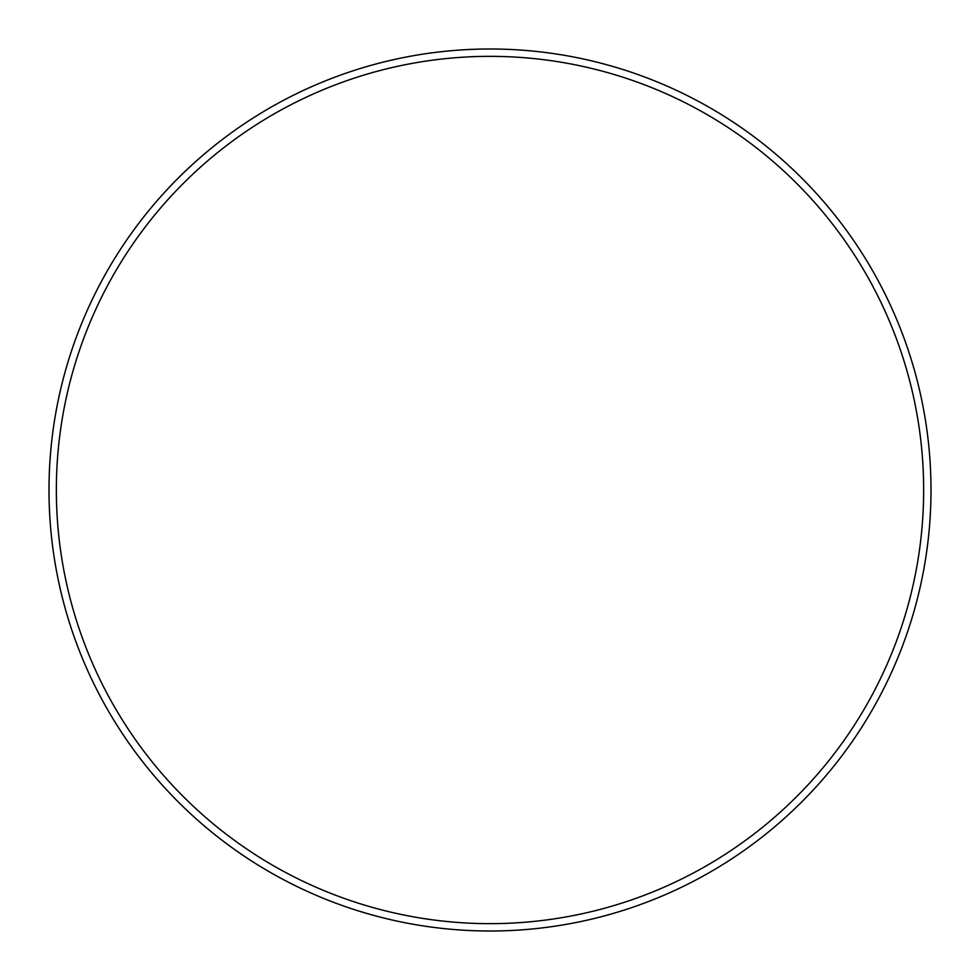 <?xml version="1.0" encoding="UTF-8"?>
<svg xmlns="http://www.w3.org/2000/svg" width="980" height="980" viewBox="0 0 980 980"><rect width="100%" height="100%" fill="white"/><g stroke="black" fill="none" stroke-linecap="round" stroke-linejoin="round"><path stroke-width="1.47" d="M923.65 490A433.65 433.65 0 0 0 490 56.35A433.65 433.65 0 0 0 56.35 490A433.65 433.65 0 0 0 490 923.65A433.65 433.65 0 0 0 923.65 490M49 490A441 441 0 0 1 490 49A441 441 0 0 1 931 490A441 441 0 0 1 490 931A441 441 0 0 1 49 490"/></g></svg>
